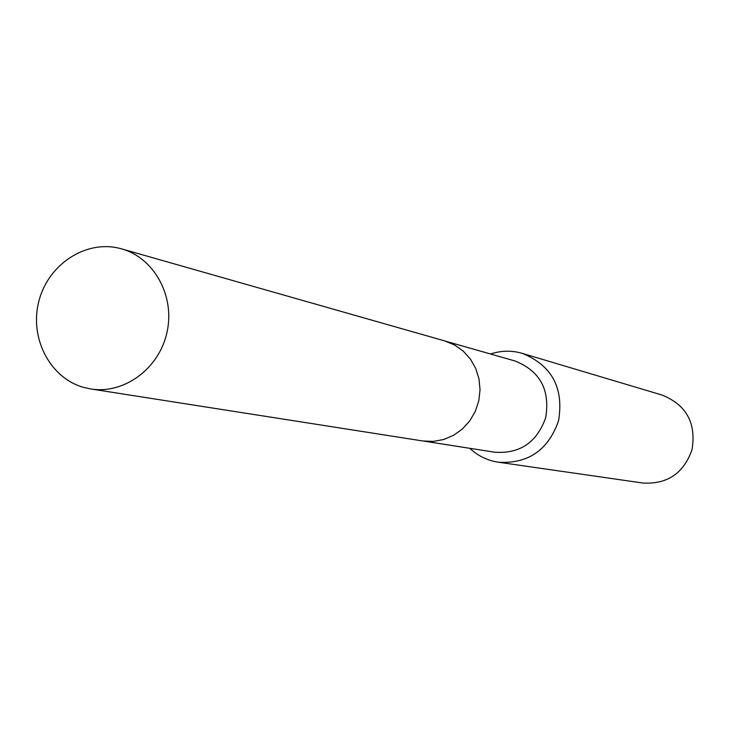 <?xml version="1.0" encoding="UTF-8"?>
<svg xmlns="http://www.w3.org/2000/svg" width="730" height="730" viewBox="0 0 730 730"><rect width="100%" height="100%" fill="white"/><g stroke="black" fill="none" stroke-linecap="round" stroke-linejoin="round"><path stroke-width="1.09" d="M424.148 441.166L494.73 452.217C519.961 453.969 536.952 442.426 545.712 417.587C550.274 389.765 539.981 370.876 514.814 360.921L446.094 341.339M469.81 448.311C477.913 455.903 487.421 460.539 498.325 462.209C528.155 463.97 548.23 450.173 558.55 420.809C563.998 387.913 551.898 365.438 522.26 353.356C511.657 350.3 501.09 350.51 490.542 354.004M498.325 462.209L642.756 483.014C667.238 484.492 683.654 473.387 692.022 449.689C696.402 423.144 686.428 404.931 662.101 395.058L522.26 353.356M120.231 248.51C86.122 239.431 48.262 264.151 38.918 301.07C29.081 337.853 49.968 378.286 84.014 387.493L90.821 388.962C124.146 394.455 159.24 368.568 167.006 332.287C175.173 296.106 154.176 257.882 121.627 248.884L120.231 248.51M90.821 388.962L422.77 440.966L433.301 441.422L443.74 439.496L453.595 435.299L462.4 429.003L469.755 420.9L475.303 411.373L478.789 400.852L480.039 389.847L478.999 378.87L475.723 368.431L470.366 359.014L463.185 351.066L454.516 344.952L444.771 340.937L121.627 248.884"/></g></svg>
